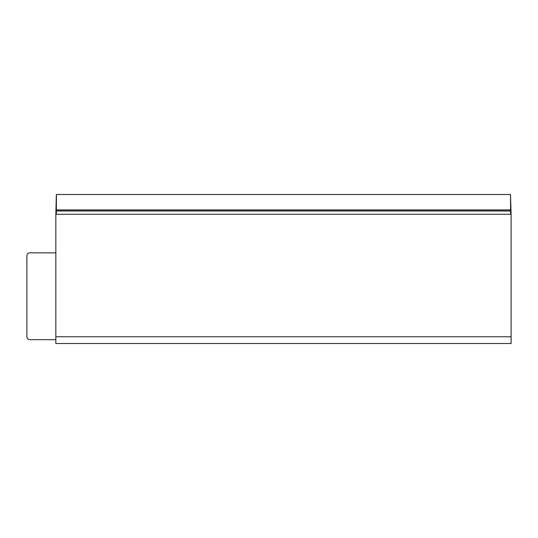 <?xml version="1.0" encoding="UTF-8"?>
<svg xmlns="http://www.w3.org/2000/svg" width="538" height="538" viewBox="0 0 538 538"><rect width="100%" height="100%" fill="white"/><g stroke="black" fill="none" stroke-linecap="round" stroke-linejoin="round"><path stroke-width="0.81" d="M55.838 252.847L29.792 252.847A2.892 2.892 0 0 0 26.9 255.738L26.9 336.761A2.892 2.892 0 0 0 29.792 339.653L55.838 339.653M55.838 214.265L55.838 336.761L511.1 336.761L511.1 214.265L55.838 214.265L56.342 194.487L510.495 194.487L510.629 214.265M511.1 336.761L511.1 343.513L55.838 343.513L55.838 336.761M511.1 214.265L510.495 194.487M510.629 211.024L56.308 211.024L56.308 214.265M56.443 194.487L56.342 210.022L510.596 210.022M56.443 209.921L510.495 209.921M56.308 211.024L56.342 210.022"/></g></svg>
